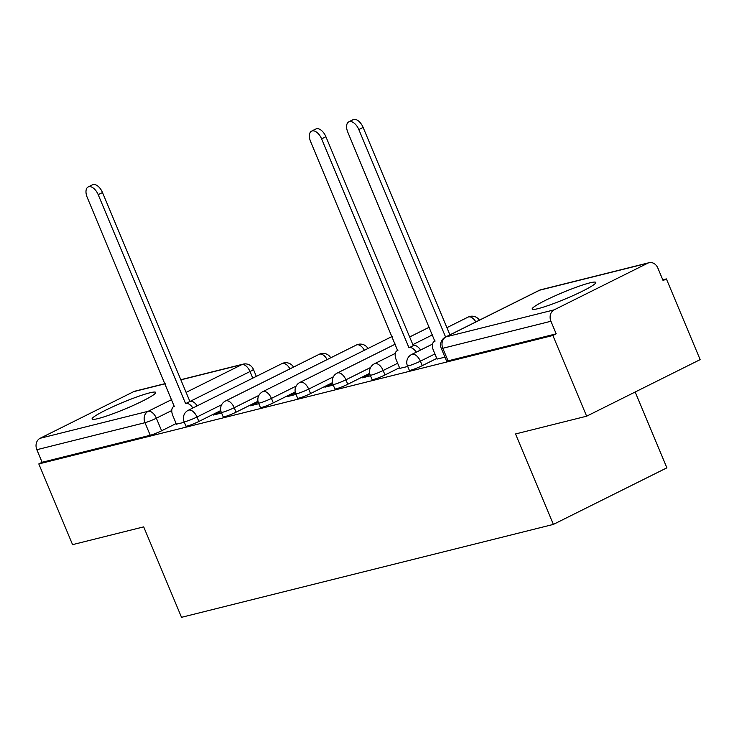 <?xml version="1.0" encoding="UTF-8"?>
<svg xmlns="http://www.w3.org/2000/svg" width="737" height="737" viewBox="0 0 737 737"><rect width="100%" height="100%" fill="white"/><g stroke="black" fill="none" stroke-linecap="round" stroke-linejoin="round"><path stroke-width="1.11" d="M589.803 282.888A34.464 3.464 -22.7 0 0 553.57 296.514A34.464 3.464 -22.7 0 0 532.188 309.061A34.464 3.464 -22.7 0 0 538.176 308.619A34.464 3.464 -22.7 0 0 574.399 294.993A34.464 3.464 -22.7 0 0 595.782 282.455A34.464 3.464 -22.7 0 0 589.803 282.888M149.703 392.858A34.464 3.464 -22.7 0 0 113.48 406.474A34.464 3.464 -22.7 0 0 92.097 419.021A34.464 3.464 -22.7 0 0 98.085 418.579A34.464 3.464 -22.7 0 0 134.309 404.963A34.464 3.464 -22.7 0 0 155.691 392.416A34.464 3.464 -22.7 0 0 149.703 392.858M409.311 370.26A8.835 0.884 -22.7 0 0 410.841 370.149A8.835 0.884 -22.7 0 0 422.237 365.663L420.366 361.194A8.835 0.884 157.3 0 1 408.98 365.69A8.835 0.884 157.3 0 1 407.441 365.801L409.311 370.26M372.074 379.564A8.835 0.884 -22.7 0 0 373.613 379.454A8.835 0.884 -22.7 0 0 385 374.958L383.139 370.499A8.835 0.884 157.3 0 1 371.743 374.995A8.835 0.884 157.3 0 1 370.214 375.105L372.074 379.564M334.847 388.869A8.835 0.884 -22.7 0 0 336.385 388.758A8.835 0.884 -22.7 0 0 347.772 384.263L345.902 379.804A8.835 0.884 157.3 0 1 334.515 384.29A8.835 0.884 157.3 0 1 332.977 384.41L334.847 388.869M297.619 398.173A8.835 0.884 -22.7 0 0 299.148 398.054A8.835 0.884 -22.7 0 0 310.544 393.567L308.674 389.108A8.835 0.884 157.3 0 1 297.287 393.595A8.835 0.884 157.3 0 1 295.749 393.705L297.619 398.173M260.382 407.469A8.835 0.884 -22.7 0 0 261.921 407.358A8.835 0.884 -22.7 0 0 273.307 402.872L271.446 398.404A8.835 0.884 157.3 0 1 260.05 402.899A8.835 0.884 157.3 0 1 258.521 403.01L260.382 407.469M223.154 416.774A8.835 0.884 -22.7 0 0 224.684 416.663A8.835 0.884 -22.7 0 0 236.08 412.176L234.209 407.708A8.835 0.884 157.3 0 1 222.823 412.204A8.835 0.884 157.3 0 1 221.284 412.315L223.154 416.774M185.917 426.078A8.835 0.884 -22.7 0 0 187.456 425.968A8.835 0.884 -22.7 0 0 198.843 421.472L196.982 417.013A8.835 0.884 157.3 0 1 185.586 421.509A8.835 0.884 157.3 0 1 184.057 421.619L185.917 426.078M586.643 416.193L515.522 433.964L553.358 524.412L181.514 617.32L143.687 526.872L72.567 544.643L38.803 463.932L552.879 335.482L586.643 416.193L700.15 359.619L666.386 278.908L662.766 279.82M635.147 392.02L666.865 467.838L553.358 524.412M666.386 278.908L663.079 280.557L657.819 267.992A8.835 7.342 76 0 0 649.057 262.713A8.835 7.342 76 0 0 647.805 263.173L554.16 309.853A8.835 7.342 76 0 0 550.926 321.258L442.817 348.279A8.835 0.884 157.3 0 1 441.279 348.389L446.539 360.955A8.835 0.884 157.3 0 0 448.078 360.844L442.817 348.279A8.835 7.342 76 0 1 446.042 336.864L554.16 309.853M552.879 335.482L556.186 333.833L550.926 321.258M176.143 423.535L161.615 430.777L156.355 418.201A8.835 0.884 157.3 0 1 144.968 422.697L36.85 449.708A8.835 7.342 -104 0 1 40.074 438.303L133.729 391.623A8.835 7.342 -104 0 1 134.982 391.163L165.116 383.627M36.85 449.708L42.11 462.283L38.803 463.932M221.118 411.882L218.161 412.619L218.631 413.733M218.161 412.619L213.205 415.088L221.57 412.996M258.346 402.577L255.398 403.314L255.868 404.429M255.398 403.314L250.433 405.792L258.807 403.701M295.583 393.272L292.626 394.009L293.096 395.133M292.626 394.009L287.66 396.488L296.034 394.396M332.811 383.968L329.863 384.714L330.323 385.829M329.863 384.714L324.897 387.183L333.271 385.092M370.048 374.672L367.09 375.409L367.56 376.524M367.09 375.409L362.125 377.878L370.499 375.787M399.795 368.362L407.727 366.482M437.032 359.057L444.964 357.187M436.765 358.422L422.237 365.663M399.528 367.717L385 374.958M369.679 373.346L347.772 384.263M332.451 382.65L310.544 393.567M295.224 391.946L273.307 402.872M257.987 401.25L236.08 412.176M220.759 410.555L198.843 421.472M176.41 424.171L184.342 422.301M556.186 333.833L448.078 360.844M42.11 462.283L150.228 435.272A8.835 0.884 -22.7 0 0 161.615 430.777M192.864 408.003A8.835 4.837 -116.5 0 0 185.936 403.452L190.238 401.315A8.835 4.837 63.5 0 1 197.166 405.857M185.577 403.544L98.196 194.669A10.161 5.564 -116.5 0 0 88.173 186.949L92.475 184.803A10.161 5.564 63.5 0 1 102.498 192.523L189.879 401.398M88.173 186.949A10.161 5.564 -116.5 0 0 87.224 197.415L174.236 406.382A8.835 4.837 -116.5 0 0 173.692 406.584A8.835 4.837 -116.5 0 0 172.854 415.686L176.447 424.272M416.258 352.185A8.835 4.837 -116.5 0 0 409.321 347.643L413.623 345.496A8.835 4.837 63.5 0 1 420.56 350.047M408.961 347.726L321.59 138.851A10.161 5.564 -116.5 0 0 311.567 131.131L315.869 128.984A10.161 5.564 63.5 0 1 325.892 136.714L413.264 345.589M311.567 131.131A10.161 5.564 -116.5 0 0 310.609 141.596L397.63 350.563A8.835 4.837 -116.5 0 0 397.077 350.766A8.835 4.837 -116.5 0 0 396.248 359.868L399.841 368.454M445.599 337.012L358.818 129.555A10.161 5.564 -116.5 0 0 348.794 121.826L353.097 119.68A10.161 5.564 63.5 0 1 363.12 127.409L449.902 334.865M348.794 121.826A10.161 5.564 -116.5 0 0 347.836 132.291L434.858 341.259A8.835 4.837 -116.5 0 0 434.305 341.461A8.835 4.837 -116.5 0 0 433.476 350.563L437.069 359.159M647.805 263.173L539.696 290.185L446.042 336.864A8.835 4.837 -116.5 0 0 445.489 337.067A8.835 8.835 0 0 0 441.279 348.389M252.773 378.145L250.009 371.531L190.266 401.306M171.776 410.518L156.355 418.201A8.835 4.837 63.5 0 0 148.192 411.283L171.767 399.537M186.102 392.388L241.837 364.612L180.86 379.85M165.171 383.765L133.729 391.623M40.074 438.303L148.192 411.283A8.835 7.342 76 0 0 144.968 422.697L150.228 435.272M434.894 353.953L420.366 361.194A8.835 4.837 -116.5 0 0 412.204 354.276A8.835 4.837 63.5 0 0 411.651 354.479A8.835 8.835 0 0 0 407.441 365.801M397.667 363.258L383.139 370.499A8.835 4.837 -116.5 0 0 374.967 363.581A8.835 4.837 63.5 0 0 374.424 363.783A8.835 8.835 0 0 0 370.214 375.105M370.582 367.505L345.902 379.804A8.835 4.837 -116.5 0 0 337.739 372.885A8.835 4.837 63.5 0 0 337.187 373.088A8.835 8.835 0 0 0 332.977 384.41M333.354 376.81L308.674 389.108A8.835 4.837 -116.5 0 0 300.512 382.19A8.835 4.837 63.5 0 0 299.959 382.392A8.835 8.835 0 0 0 295.749 393.705M296.117 386.114L271.446 398.404A8.835 4.837 -116.5 0 0 263.275 391.485A8.835 4.837 63.5 0 0 262.731 391.688A8.835 8.835 0 0 0 258.521 403.01M258.89 395.41L234.209 407.708A8.835 4.837 -116.5 0 0 226.047 400.79A8.835 4.837 63.5 0 0 225.494 400.992A8.835 8.835 0 0 0 221.284 412.315M221.653 404.714L196.982 417.013A8.835 4.837 -116.5 0 0 188.81 410.094A8.835 4.837 63.5 0 0 188.267 410.297A8.835 8.835 0 0 0 184.057 421.619M289.936 368.878A8.835 4.837 -116.5 0 0 282.464 363.424A8.835 4.837 -116.5 0 0 281.921 363.617A8.835 8.835 0 0 1 293.501 367.1M327.164 359.573A8.835 4.837 -116.5 0 0 319.701 354.119A8.835 4.837 -116.5 0 0 319.149 354.322A8.835 8.835 0 0 1 330.738 357.795M364.4 350.278A8.835 4.837 -116.5 0 0 356.929 344.815A8.835 4.837 -116.5 0 0 356.376 345.017A8.835 8.835 0 0 1 367.966 348.49M475.853 321.94A8.835 4.837 -116.5 0 0 468.621 316.91A8.835 4.837 -116.5 0 0 468.078 317.103A8.835 8.835 0 0 1 479.4 320.162M256.338 376.367L253.39 369.311A8.835 0.884 157.3 0 1 250.009 371.531A8.835 4.837 63.5 0 0 241.837 364.612A8.835 7.342 -104 0 1 243.09 364.152L180.805 379.712M539.143 290.387A8.835 4.837 -116.5 0 1 539.696 290.185A8.835 7.342 -104 0 1 540.94 289.724A8.835 8.835 0 0 0 539.143 290.387L445.489 337.067M185.936 403.452L190.238 401.315M98.196 194.669L102.498 192.523M409.321 347.643L413.623 345.496M321.59 138.851L325.892 136.714M358.818 129.555L363.12 127.409M188.267 410.297L281.921 363.617M225.494 400.992L319.149 354.322M262.731 391.688L356.376 345.017M299.959 382.392L392.121 336.459M337.187 373.088L395.327 344.115M409.661 336.966L429.349 327.154M374.424 363.783L395.318 353.364M412.858 344.621L432.555 334.81M446.889 327.67L468.078 317.103M411.651 354.479L432.555 344.068M649.057 262.713L540.94 289.724M253.39 369.311A8.835 8.835 0 0 0 243.09 364.152M173.692 406.584L174.54 406.151M397.077 350.766L397.925 350.342M434.305 341.461L435.162 341.038"/></g></svg>
